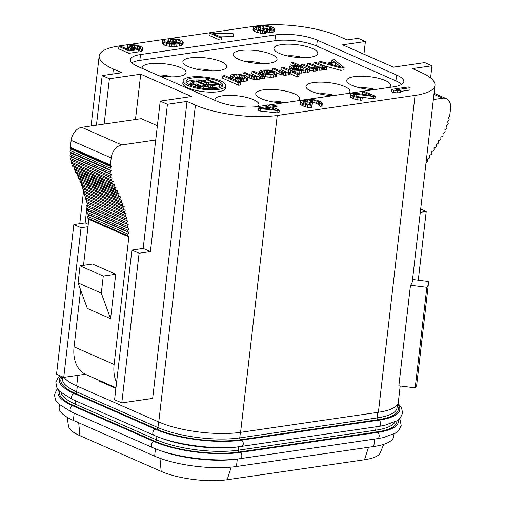 <?xml version="1.0" encoding="UTF-8"?>
<svg xmlns="http://www.w3.org/2000/svg" width="505" height="505" viewBox="0 0 505 505"><rect width="100%" height="100%" fill="white"/><g stroke="black" fill="none" stroke-linecap="round" stroke-linejoin="round"><path stroke-width="0.76" d="M67.133 417.263L68.51 426.195A47.047 13.465 6.6 0 0 79.923 435.676L161.196 471.405A47.047 13.465 6.6 0 0 227.168 479.75L364.509 459.758A47.047 13.465 6.6 0 0 380.309 452.714L383.693 444.331M59.464 404.827L59.173 407.346A58.353 16.703 6.6 0 0 73.351 420.425L154.625 456.154A58.353 16.703 6.6 0 0 236.441 466.5L373.782 446.508A58.353 16.703 6.6 0 0 393.711 436.497L394.001 433.978M277.251 115.468L415.053 95.407A58.353 16.703 6.6 0 0 434.982 85.395A58.353 16.703 6.6 0 0 420.804 72.316L412.396 68.617L431.983 65.77L424.774 62.601L393.433 67.165L342.586 44.812L365.399 41.492L358.197 38.323L347.137 39.933L338.729 36.234A58.353 16.703 6.6 0 0 256.912 25.888L119.111 45.949A58.353 16.703 6.6 0 0 99.182 55.96A58.353 16.703 6.6 0 0 113.36 69.04L121.768 72.739L102.18 75.586L109.389 78.755L140.731 74.197L191.572 96.543L160.237 101.107L167.439 104.276L187.027 101.423L195.435 105.122A58.353 16.703 6.6 0 0 277.251 115.468L240.588 432.337A58.353 16.703 -173.4 0 1 158.772 421.991L76.697 385.908A58.353 16.703 -173.4 0 1 63.996 377.349M240.588 432.337L378.39 412.276A58.353 16.703 -173.4 0 0 398.319 402.264L400.206 385.972M187.027 101.423L152.668 398.413L121.787 402.908L139.102 253.245L150.395 251.604L167.439 104.276M426.05 162.604L426.959 162.149A1.231 0.865 113.7 0 0 427.748 160.609L427.558 158.993L428.941 158.368A1.231 0.865 113.7 0 0 429.774 156.847L429.629 155.212L431.017 154.644A1.231 0.865 113.7 0 0 431.882 153.148L431.788 151.494L433.176 150.97A1.231 0.865 113.7 0 0 434.066 149.493L434.01 147.826L435.392 147.346A1.231 0.865 113.7 0 0 436.307 145.888L436.282 144.222L437.665 143.761A1.231 0.865 113.7 0 0 438.592 142.315L438.586 140.655L439.956 140.175A1.231 0.865 113.7 0 0 440.871 138.717L440.84 137.076L442.197 136.533A1.231 0.865 113.7 0 0 443.068 135.043L442.986 133.446L444.318 132.777A1.231 0.865 113.7 0 0 445.107 131.231L444.918 129.703L446.193 128.851A1.231 0.865 113.7 0 0 446.837 127.235L446.483 125.802L447.67 124.76A1.231 0.865 113.7 0 0 448.137 123.1L447.594 121.793L448.711 120.594A1.231 0.865 113.7 0 0 449.014 118.934L448.314 117.76L449.381 116.447A1.231 0.865 113.7 0 0 449.74 115.582L450.555 108.562A12.284 8.623 113.7 0 0 446.281 98.658A12.284 8.623 113.7 0 0 442.689 98.216L433.341 99.573M425.759 165.11A1.231 0.865 113.7 0 0 425.829 164.485M115.721 274.24L92.497 264.033L80.055 265.845L78.079 282.933L87.359 308.46L110.576 318.668L115.721 274.24L103.279 276.052L101.297 293.14L110.576 318.668M155.736 139.986L121.768 144.929A12.284 8.623 113.7 0 0 111.195 157.964L110.387 164.977A1.231 0.865 113.7 0 0 110.563 165.766L111.353 166.808L110.349 168.228A1.231 0.865 113.7 0 0 110.273 169.857L111.151 170.766L110.273 172.281A1.231 0.865 113.7 0 0 110.368 173.859L111.353 174.585L110.645 176.176A1.231 0.865 113.7 0 0 110.936 177.653L112.053 178.151L111.498 179.793A1.231 0.865 113.7 0 0 111.851 181.125A1.231 0.865 113.7 0 0 111.952 181.156L113.17 181.453L112.71 183.132A1.231 0.865 113.7 0 0 113.088 184.369A1.231 0.865 113.7 0 0 113.259 184.413L114.534 184.577L114.117 186.282A1.231 0.865 113.7 0 0 114.509 187.469A1.231 0.865 113.7 0 0 114.723 187.519L116.03 187.607L115.626 189.325A1.231 0.865 113.7 0 0 116.024 190.499A1.231 0.865 113.7 0 0 116.245 190.549L117.57 190.612L117.147 192.348A1.231 0.865 113.7 0 0 117.539 193.535A1.231 0.865 113.7 0 0 117.753 193.585L119.073 193.674L118.618 195.416A1.231 0.865 113.7 0 0 119.003 196.622A1.231 0.865 113.7 0 0 119.193 196.672L120.506 196.805L120.013 198.541A1.231 0.865 113.7 0 0 120.392 199.784A1.231 0.865 113.7 0 0 120.556 199.835L121.856 200.012L121.326 201.748A1.231 0.865 113.7 0 0 121.692 203.029A1.231 0.865 113.7 0 0 121.831 203.073L123.113 203.307L122.532 205.036A1.231 0.865 113.7 0 0 122.885 206.362A1.231 0.865 113.7 0 0 122.993 206.4L124.255 206.696L123.63 208.42A1.231 0.865 113.7 0 0 123.965 209.783A1.231 0.865 113.7 0 0 124.041 209.815L125.278 210.175L124.609 211.879A1.231 0.865 113.7 0 0 124.931 213.287A1.231 0.865 113.7 0 0 124.975 213.306L126.193 213.729L125.486 215.42A1.231 0.865 113.7 0 0 125.789 216.866A1.231 0.865 113.7 0 0 125.808 216.872L127.001 217.346L126.263 219.018A1.231 0.865 113.7 0 0 126.547 220.496L127.721 221.026L126.938 222.68A1.231 0.865 113.7 0 0 127.184 224.182L128.339 224.769L127.506 226.398A1.231 0.865 113.7 0 0 127.689 227.932L128.838 228.607L127.91 230.185A1.231 0.865 113.7 0 0 127.992 231.763L129.084 232.584L127.954 234.086A1.231 0.865 113.7 0 0 127.828 235.728L87.794 218.128L88.836 219.334L128.87 236.933L114.117 364.459A34.397 24.152 113.7 0 0 116.579 382.487M88.836 219.334L83.514 265.34M80.655 290.028L74.077 346.859A34.397 24.152 113.7 0 0 86.046 374.59L115.967 387.745M78.079 282.933L101.297 293.14M80.055 265.845L103.279 276.052M127.828 235.728L128.87 236.933M87.794 218.128A1.231 0.865 -66.3 0 1 87.921 216.481L89.044 214.985L129.084 232.584M111.195 157.964L71.161 140.365A12.284 8.623 -66.3 0 1 81.734 127.329L141.261 118.662L157.383 125.751M71.161 140.365L70.353 147.378A1.231 0.865 -66.3 0 0 70.523 148.167L71.312 149.209L70.315 150.629A1.231 0.865 -66.3 0 0 70.239 152.257L71.11 153.166L70.239 154.681A1.231 0.865 -66.3 0 0 70.334 156.26L71.319 156.979L70.612 158.576A1.231 0.865 -66.3 0 0 70.902 160.053L72.019 160.552L71.464 162.193A1.231 0.865 -66.3 0 0 71.811 163.525A1.231 0.865 -66.3 0 0 71.912 163.557L111.756 181.074M73.073 164.075L72.669 165.533A1.231 0.865 -66.3 0 0 73.048 166.77A1.231 0.865 -66.3 0 0 73.219 166.814M74.405 167.363L74.084 168.683A1.231 0.865 -66.3 0 0 74.475 169.863A1.231 0.865 -66.3 0 0 74.683 169.914M75.883 170.482L75.592 171.725A1.231 0.865 -66.3 0 0 75.99 172.893A1.231 0.865 -66.3 0 0 76.211 172.95M77.41 173.518L77.114 174.749A1.231 0.865 -66.3 0 0 77.505 175.929A1.231 0.865 -66.3 0 0 77.713 175.98M78.913 176.548L78.584 177.81A1.231 0.865 -66.3 0 0 78.969 179.023A1.231 0.865 -66.3 0 0 79.159 179.073M80.352 179.629L79.979 180.941A1.231 0.865 -66.3 0 0 80.358 182.185A1.231 0.865 -66.3 0 0 80.522 182.236M81.709 182.785L81.292 184.148A1.231 0.865 -66.3 0 0 81.659 185.43A1.231 0.865 -66.3 0 0 81.791 185.474M82.978 186.01L82.498 187.437A1.231 0.865 -66.3 0 0 82.852 188.763A1.231 0.865 -66.3 0 0 82.953 188.801L122.791 206.311M84.133 189.331L83.59 190.814A1.231 0.865 -66.3 0 0 83.931 192.184A1.231 0.865 -66.3 0 0 84 192.209L123.895 209.752M85.181 192.733L84.575 194.28A1.231 0.865 -66.3 0 0 84.897 195.688A1.231 0.865 -66.3 0 0 84.941 195.706L124.886 213.268M86.115 196.224L85.446 197.815A1.231 0.865 -66.3 0 0 85.755 199.26A1.231 0.865 -66.3 0 0 85.774 199.273L125.77 216.853L85.755 199.26M86.948 199.791L86.222 201.419A1.231 0.865 -66.3 0 0 86.513 202.896L87.687 203.427L86.904 205.081A1.231 0.865 -66.3 0 0 87.144 206.583L88.299 207.17L87.466 208.799A1.231 0.865 -66.3 0 0 87.655 210.332L88.798 211.008L87.876 212.58A1.231 0.865 -66.3 0 0 87.958 214.164L89.044 214.985M115.897 388.383L99.34 381.105A6.142 4.311 113.7 0 0 99.39 380.454M140.731 74.197L135.485 119.502M87.037 206.507L85.137 222.913L73.844 224.555L81.052 227.723L63.737 377.393L85.313 374.249M81.052 227.723L87.984 226.72M109.389 78.755L104.144 124.066M172.357 41.587L174.97 41.681L178.707 42.704M264.727 28.337L269.556 29.404M258.371 29.599L261.445 30.25M391.773 89.353L391.508 91.689L393.307 92.484L397.58 92.914L400.402 92.503L400.673 90.168L396.4 89.732L410.167 87.731L408.368 86.936L391.773 89.353L393.578 90.142L397.852 90.578L400.673 90.168M400.528 91.43L409.896 90.067L410.167 87.731M356.063 96.411L373.195 98.81L374.962 98.551L375.234 96.215L364.421 91.462L362.659 91.714L371.068 95.413L355.791 93.242L352.421 93.21L350.603 93.646L350.394 94.378L353.538 96.386L357.9 97.68L362.224 97.932L354.403 95.729L353.058 94.523L354.22 93.999L373.466 96.468L375.234 96.215M362.659 91.714L362.388 94.056L362.805 94.239M350.394 94.378L350.123 96.72L350.615 97.351L355.722 99.592L361.952 100.268L362.224 97.932M300.456 101.827L300.185 104.163L302.432 105.772L307.393 107.331L311.718 107.584L311.989 105.242L305.367 103.569L302.823 101.833L303.985 101.309L305.998 101.372L311.017 102.749L312.425 102.54L309.584 100.672L311.806 99.996L314.116 100.186L318.731 101.802L320.126 102.831L319.614 103.43L321.117 104.087L322.329 103.386L321.641 102.256L316.837 100.141L310.304 99.34L307.779 99.883L307.324 100.299L308.119 101.063L304.199 100.577L300.671 101.095L300.456 101.827L300.955 102.458L303.303 103.695L307.665 104.996L311.989 105.242M305.822 103.721L309.357 104.51M311.415 104.989L312.159 104.882L312.425 102.54M311.989 102.351L314.804 102.742L319.457 104.762M319.614 103.43L319.343 105.766L320.845 106.429L322.064 105.722L322.329 103.386M258.655 107.912L258.39 110.248L260.189 111.043L276.929 112.823L279.044 112.514L279.315 110.172L272.107 107.01L277.049 106.29L275.25 105.495L270.308 106.214L267.303 104.895L265.188 105.204L268.187 106.523L258.655 107.912L260.46 108.701L277.195 110.481L279.315 110.172M276.039 108.733L276.778 108.626L277.049 106.29M131.616 47.52L135.839 47.906L139.569 49.433M139.696 48.385L139.424 50.721L141.223 51.516L142.549 50.443L142.82 48.101L142.378 47.287L137.575 45.179L130.334 44.472L127.759 45.204L127.247 45.803L127.689 46.618L130.637 48.12L135.05 49.237L129.406 50.058L120.695 46.226L118.934 46.485L129.141 50.973L138.32 49.635L130.599 47.072L129.558 45.993L130.776 45.286L134.5 45.273L137.663 46.043L140.308 47.413L140.504 47.912L139.696 48.385L141.495 49.174L142.82 48.101M127.247 45.803L126.976 48.139L127.418 48.953L129.438 50.052M118.934 46.485L118.662 48.827L128.87 53.315L138.048 51.977L138.32 49.635M167.988 39.87L168.43 40.684L171.075 42.06L176.144 43.253L171.662 43.556L168.399 43.152L165.343 42.016L164.598 41.069L165.059 40.653L163.557 39.99L162.288 40.88L162.73 41.694L165.078 42.931L169.491 44.049L174.168 44.244L179.414 43.657L181.585 43.165L183.258 42.041L181.667 40.514L178.316 39.245L171.075 38.544L168.146 39.321L167.717 42.212L168.335 43.133M162.288 40.88L162.017 43.215L163.607 44.743L166.663 45.879L171.536 46.574L176.668 46.353L181.314 45.5L182.987 44.383L183.258 42.041M209.304 32.977L209.038 35.318L219.845 40.072L221.613 39.813L221.878 37.471L212.87 33.513L233.701 33.993L231.902 33.204L209.304 32.977L220.117 37.73L221.878 37.471M218.501 35.988L233.436 36.335L233.701 33.993M266.577 31.96L271.879 32.497L274.108 31.821L274.537 28.93L272.946 27.403L269.285 26.008L264.765 25.256L261.344 25.401L260.176 25.925L260.567 26.923L254.583 26.563L253.422 27.087L253.257 27.636L254.848 29.157L257.904 30.3L262.43 31.045L265.851 30.9L266.665 30.426L266.571 29.561L269.79 30.148L273.211 30.003L274.379 29.479L274.537 28.93M253.257 27.636L252.992 29.972L253.434 30.786L255.782 32.03L260.195 33.141L265.579 33.235L266.394 32.768L266.823 29.877M267.833 105.128L393.654 86.809A29.789 8.528 -173.4 0 0 403.83 81.696A29.789 8.528 -173.4 0 0 396.589 75.018L317.317 40.173A29.789 8.528 -173.4 0 0 275.547 34.889L140.51 54.546A29.789 8.528 -173.4 0 0 130.334 59.659A29.789 8.528 -173.4 0 0 137.575 66.338L216.847 101.183A29.789 8.528 -173.4 0 0 258.617 106.467L265.15 105.513M397.58 92.914L397.852 90.578M393.307 92.484L393.578 90.142M275.092 109.56L263.282 108.291L269.992 107.312L275.092 109.56M170.406 39.693L173.581 39.232L176.845 39.636L180.203 40.905L180.948 41.852L178.669 42.71L176.005 42.572L173.146 41.934L170.494 40.564L170.406 39.693L170.349 40.185M270.876 27.529L272.22 28.741L271.709 29.34L268.338 29.303L264.879 28.406L262.335 26.664L262.846 26.064L263.9 25.913L269.676 27.005L270.876 27.529L270.648 29.498M256.616 28.905L255.625 27.642L256.793 27.119L258.453 27.232L263.465 28.608L264.456 29.871L263.288 30.395L261.634 30.281L256.616 28.905M373.195 98.81L373.466 96.468M355.968 96.379L356.233 94.056M354.049 95.514L354.22 93.999M353.399 95.11L353.519 94.1M360.242 100.344L360.513 98.002M357.628 100.022L357.9 97.68M355.722 99.592L355.993 97.257M353.266 98.721L353.538 96.386M352.067 98.191L352.338 95.855M350.615 97.351L350.887 95.009M321.603 106.145L321.874 103.803M320.845 106.429L321.117 104.087M319.785 103.329L319.88 102.515M318.459 104.137L318.731 101.802M316.654 103.348L316.925 101.013M314.804 102.742L315.07 100.4M313.851 102.528L314.116 100.186M312.544 102.363L312.81 100.028M311.553 102.162L311.806 99.996M310.253 101.448L310.392 100.205M310.79 104.712L311.017 102.749M309.546 104.522L309.811 102.218M307.034 103.872L307.305 101.53M305.733 103.689L305.998 101.372M303.814 102.824L303.985 101.309M303.164 102.42L303.284 101.417M310.007 107.653L310.278 105.318M307.393 107.331L307.665 104.996M305.487 106.909L305.759 104.567M303.032 106.037L303.303 103.695M302.432 105.772L302.703 103.43M300.683 104.794L300.955 102.458M307.248 100.918L307.324 100.299M260.189 111.043L260.46 108.701M276.929 112.823L277.195 110.481M264.98 106.991L265.188 105.204M269.796 108.992L269.992 107.312M128.87 53.315L129.141 50.973M132.386 49.623L132.493 48.726M130.429 49.907L130.637 48.12M128.567 49.667L128.838 47.331M127.418 48.953L127.689 46.618M142.038 51.043L142.309 48.707M141.223 51.516L141.495 49.174M140.232 48.07L140.308 47.413M139.191 49.174L139.462 46.839M137.392 48.379L137.663 46.043M135.839 47.906L136.104 45.57M134.229 47.615L134.5 45.273M132.569 47.502L132.84 45.166M131.231 47.35L131.483 45.185M130.574 47.053L130.776 45.286M129.899 46.593L130.019 45.576M182.475 44.983L182.747 42.641M181.314 45.5L181.585 43.165M179.142 45.993L179.414 43.657M176.668 46.353L176.939 44.017M173.897 46.58L174.168 44.244M171.536 46.574L171.807 44.238M169.219 46.384L169.491 44.049M166.663 45.879L166.934 43.537M164.807 45.267L165.078 42.931M163.607 44.743L163.879 42.401M162.459 44.03L162.73 41.694M164.939 41.688L165.059 40.653M172.83 43.537L172.931 42.666M170.911 43.506L171.075 42.06M169.352 43.323L169.579 41.397M168.159 43.026L168.43 40.684M170.98 40.962L171.163 39.409M180.664 42.111L180.752 41.353M180.026 42.445L180.203 40.905M177.829 42.319L178.101 39.983M176.58 41.978L176.845 39.636M174.97 41.681L175.241 39.346M173.31 41.574L173.581 39.232M171.971 41.416L172.224 39.257M219.845 40.072L220.117 37.73M267.259 32.112L267.53 29.776M266.394 32.768L266.665 30.426M265.579 33.235L265.851 30.9M264.519 33.393L264.79 31.051M262.158 33.38L262.43 31.045M260.195 33.141L260.466 30.805M257.638 32.636L257.904 30.3M255.782 32.03L256.054 29.688M254.583 31.499L254.848 29.157M253.434 30.786L253.706 28.45M260.075 26.815L260.176 25.925M274.108 31.821L274.379 29.479M272.94 32.339L273.211 30.003M271.879 32.497L272.151 30.155M269.518 32.49L269.79 30.148M271.583 29.359L271.728 28.11M269.405 29.34L269.676 27.005M267.852 28.867L268.123 26.525M265.946 28.438L266.217 26.102M263.673 27.876L263.9 25.913M262.72 27.156L262.846 26.064M264.21 30.098L264.311 29.189M263.257 30.388L263.465 28.608M262.007 30.306L262.265 28.084M260.441 29.94L260.713 27.605M258.181 29.542L258.453 27.232M256.584 28.886L256.793 27.119M255.94 28.444L256.085 27.226M333.969 65.195L335.206 65.012L336.235 65.827M222.175 86.475A18.426 5.271 6.6 0 0 218.021 83.565A18.426 5.271 6.6 0 0 214.133 82.176M206.04 80.497A18.426 5.271 6.6 0 0 186.49 82.347M208.83 87.176L212.346 87.756L219.284 86.898L219.555 84.562L207.542 79.279L206.16 79.481L211.526 81.842L207.605 82.41L200.397 80.32L198.787 80.554L206.734 82.839L206.324 83.192L207.195 84.114L210.926 85.219L214.019 85.364L219.555 84.562M206.16 79.481L205.889 81.823L206.507 82.088M206.633 88.741L208.679 88.444L208.95 86.103L196.944 80.825L191.414 81.627L190.101 82.264L190.202 82.852L191.812 83.963L198.635 86.557L203.42 86.91L208.95 86.103M190.101 82.264L189.886 84.903M293.796 68.85L298.303 68.794L301.611 69.797M235.077 77.196L239.2 77.196L243.58 78.445M194.57 84.367L196.824 84.038L201.823 86.235M131.818 62.79A29.789 8.528 -173.4 0 1 139.834 60.392L274.871 40.735A29.789 8.528 -173.4 0 1 316.641 46.018L395.907 80.869A29.789 8.528 -173.4 0 1 401.671 84.411M279.24 53.334A22.113 6.331 6.6 0 0 303.183 57.703A22.113 6.331 6.6 0 0 317.796 53.461A22.113 6.331 6.6 0 0 312.425 48.505A22.113 6.331 6.6 0 0 288.481 44.143A22.113 6.331 6.6 0 0 273.868 48.379A22.113 6.331 6.6 0 0 279.24 53.334M373.864 89.688A22.113 6.331 -173.4 0 1 352.105 85.37A22.113 6.331 -173.4 0 1 346.733 80.409A22.113 6.331 -173.4 0 1 361.346 76.173A22.113 6.331 -173.4 0 1 385.29 80.541A22.113 6.331 -173.4 0 1 390.662 85.496A22.113 6.331 -173.4 0 1 389.128 87.472M238.499 59.268A22.113 6.331 6.6 0 0 262.442 63.63A22.113 6.331 6.6 0 0 277.056 59.394A22.113 6.331 6.6 0 0 271.684 54.439A22.113 6.331 6.6 0 0 247.74 50.071A22.113 6.331 6.6 0 0 233.127 54.306A22.113 6.331 6.6 0 0 238.499 59.268M333.123 95.622A22.113 6.331 -173.4 0 1 311.364 91.298A22.113 6.331 -173.4 0 1 305.992 86.342A22.113 6.331 -173.4 0 1 320.606 82.107A22.113 6.331 -173.4 0 1 344.549 86.469A22.113 6.331 -173.4 0 1 349.921 91.424A22.113 6.331 -173.4 0 1 348.387 93.4M142.24 68.383A22.113 6.331 -173.4 0 1 142.151 67.55A22.113 6.331 -173.4 0 1 156.765 63.314A22.113 6.331 -173.4 0 1 180.708 67.683A22.113 6.331 -173.4 0 1 186.08 72.638A22.113 6.331 -173.4 0 1 158.968 75.737M257.443 106.624A22.113 6.331 6.6 0 0 258.945 104.668A22.113 6.331 6.6 0 0 253.573 99.712A22.113 6.331 6.6 0 0 229.63 95.344A22.113 6.331 6.6 0 0 215.016 99.586A22.113 6.331 6.6 0 0 215.105 100.419M221.449 61.749A22.113 6.331 -173.4 0 1 226.821 66.704A22.113 6.331 -173.4 0 1 212.207 70.946A22.113 6.331 -173.4 0 1 188.264 66.578A22.113 6.331 -173.4 0 1 182.892 61.623A22.113 6.331 -173.4 0 1 197.505 57.387A22.113 6.331 -173.4 0 1 221.449 61.749M298.152 100.71A22.113 6.331 6.6 0 0 299.686 98.734A22.113 6.331 6.6 0 0 294.314 93.785A22.113 6.331 6.6 0 0 270.371 89.417A22.113 6.331 6.6 0 0 255.757 93.652A22.113 6.331 6.6 0 0 261.129 98.614A22.113 6.331 6.6 0 0 282.888 102.932M322.682 65.366L340.78 70.384L343.848 69.936L344.12 67.601L334.253 59.666L331.949 60L334.499 62.02L326.817 63.138L321.193 61.566L318.889 61.9L341.045 68.049L344.12 67.601M331.949 60L331.779 62.418M309.363 70.283L314.924 71.154L317.273 70.618L317.405 69.999L321.073 70.264L323.421 69.722L323.509 69.311L324.526 69.759L326.451 69.482L326.722 67.14L315.814 62.349L313.895 62.626L322.417 66.37L321.515 67.102L317.847 66.837L309.672 63.245L307.753 63.523L315.928 67.114L316.225 67.474L315.758 67.941L311.705 67.733L303.524 64.135L301.605 64.413L309.786 68.011L313.706 68.838L316.736 68.592L317.544 68.276L317.677 67.657L321.344 67.922L322.878 67.702L323.774 66.969L324.797 67.417L326.722 67.14M313.895 62.626L313.624 64.968L317.916 66.856M307.753 63.523L307.482 65.858L311.774 67.746M183.113 80.768L182.842 83.11A21.5 6.155 6.6 0 0 188.068 87.927A21.5 6.155 6.6 0 0 211.343 92.169A21.5 6.155 6.6 0 0 225.552 88.053L225.823 85.711A21.5 6.155 6.6 0 0 220.597 80.895A21.5 6.155 6.6 0 0 197.322 76.646A21.5 6.155 6.6 0 0 183.113 80.768A21.5 6.155 6.6 0 0 188.34 85.591A21.5 6.155 6.6 0 0 211.614 89.833A21.5 6.155 6.6 0 0 225.823 85.711M291.164 62.746L298.657 66.041L295.034 65.574L289.655 66.357L289.188 66.824L289.352 67.796L293.058 69.646L299.882 70.845L305.254 70.062L305.683 69.804L305.474 69.04L307.52 69.936L309.439 69.658L293.083 62.468L291.164 62.746L290.893 65.082L292.414 65.751M289.188 66.824L289.005 69.665M296.277 72.859L301.485 73.111L304.982 72.404L305.411 72.146L305.771 69.393M305.525 71.514L307.248 72.272L309.167 71.994L309.439 69.658M281.253 67.38L289.087 70.826L288.999 71.237L287.332 72.076L282.901 71.925L274.335 68.383L272.416 68.667L279.233 71.659L282.383 72.6L287.162 72.897L289.895 72.303L290.451 71.426L297.268 74.418L299.187 74.14L283.172 67.102L281.253 67.38L280.982 69.715L286.43 72.114M277.03 73.149L281.051 74.689L285.401 75.258L289.624 74.639L290.179 73.762L296.997 76.76L298.916 76.476L299.187 74.14M261.319 74.576L262.114 74.456L262.385 72.12L261.748 71.615L264.563 70.605L269.72 70.851L272.877 71.786L262.505 73.294L265.617 74.437L271.078 75.043L273.723 74.854L276.967 73.585L276.456 72.461L274.796 71.508L268.786 69.993L262.815 70.062L260.466 70.605L259.482 71.742L260.46 72.398L262.385 72.12M263.193 73.2L265.175 72.909M264.828 76.621L270.806 77.379L275.414 76.709L276.696 75.927L277.049 73.174M252.064 71.628L259.898 75.075L259.343 75.952L258.15 76.324L253.712 76.173L245.152 72.632L243.227 72.916L253.194 76.848L259.507 76.924L260.706 76.552L261.262 75.674L262.966 76.419L264.885 76.141L253.983 71.35L252.064 71.628L251.793 73.964L257.241 76.362M248.024 77.48L252.929 79.184L257.702 79.487L260.435 78.887L260.99 78.01L262.695 78.761L264.614 78.477L264.885 76.141M230.766 75.523L233.998 77.846L240.393 79.31L246.453 78.824L248.163 77.776L247.267 76.709L244.925 75.46L237.426 73.957L232.477 74.481L230.854 75.112L230.633 78.161M237.722 81.28L243.107 81.608L247.374 80.787L247.803 80.529L248.163 77.776M222.875 75.876L222.604 78.212L238.619 85.257L240.538 84.973L240.809 82.637L224.794 75.599L222.875 75.876L238.89 82.915L240.809 82.637M340.78 70.384L341.045 68.049M318.693 63.611L318.889 61.9M190.644 85.257A18.426 5.271 -173.4 0 1 186.162 81.122A18.426 5.271 -173.4 0 1 198.339 77.593A18.426 5.271 -173.4 0 1 218.293 81.229A18.426 5.271 -173.4 0 1 222.774 85.358A18.426 5.271 -173.4 0 1 210.591 88.893A18.426 5.271 -173.4 0 1 190.644 85.257M341.222 67.222L328.566 63.68L335.478 62.677L341.222 67.222M298.569 66.452L303.77 68.289L304.023 68.85L302.356 69.69L300.052 70.025L296.044 69.614L292.591 68.32L291.656 67.462L293.323 66.616L298.569 66.452L298.303 68.794M274.196 72.594L274.366 73.566L272.738 74.203L268.262 74.254L265.788 73.616L273.855 72.442L274.064 73.749M236.144 74.74L241.257 75.195L244.369 76.337L245.6 77.555L245.518 77.966L242.785 78.559L237.666 78.111L234.56 76.968L233.323 75.75L233.411 75.34L236.144 74.74L235.873 77.082M208.679 83.155L213.059 82.517L216.891 84.202L211.57 84.827L208.83 84.026L208.243 83.363L208.679 83.155L208.597 83.868M206.034 85.629L199.507 86.134L197.026 85.446L192.096 82.877L192.942 82.302L197.095 81.696L206.034 85.629M335.206 65.012L335.478 62.677M324.526 69.759L324.797 67.417M323.509 69.311L323.774 66.969M323.421 69.722L323.692 67.38M322.607 70.037L322.878 67.702M321.073 70.264L321.344 67.922M319.577 70.277L319.848 67.941M317.405 69.999L317.677 67.657M317.273 70.618L317.544 68.276M316.465 70.934L316.736 68.592M314.924 71.154L315.196 68.819M313.435 71.173L313.706 68.838M311.983 70.984L312.254 68.648M309.514 70.346L309.786 68.011M301.409 66.13L301.605 64.413M315.84 67.885L315.928 67.114M307.248 72.272L307.52 69.936M305.411 72.146L305.683 69.804M304.982 72.404L305.254 70.062M303.789 72.777L304.06 70.441M301.485 73.111L301.756 70.776M299.61 73.187L299.882 70.845M297.773 73.055L298.045 70.719M295.621 72.575L295.873 70.435M294.585 72.114L294.806 70.189M292.862 71.356L293.058 69.646M290.135 70.163L290.331 68.446M289.131 69.722L289.352 67.796M300.09 69.128L300.361 66.793M296.467 68.661L296.738 66.319M294.592 68.73L294.863 66.395M293.102 68.541L293.323 66.616M292.029 67.872L292.13 66.995M303.663 69.21L303.77 68.289M296.997 76.76L297.268 74.418M290.179 73.762L290.451 71.426M290.091 74.172L290.362 71.836M289.624 74.639L289.895 72.303M288.424 75.011L288.696 72.676M286.89 75.239L287.162 72.897M285.401 75.258L285.666 72.916M283.564 75.125L283.835 72.783M282.112 74.936L282.383 72.6M281.051 74.689L281.323 72.354M278.962 74.001L279.233 71.659M272.189 70.624L272.416 68.667M276.696 75.927L276.967 73.585M276.222 76.394L276.494 74.052M275.414 76.709L275.686 74.368M273.451 77.196L273.723 74.854M270.806 77.379L271.078 75.043M267.865 77.208L268.13 74.873M265.346 76.779L265.617 74.437M263.673 75.605L263.869 73.894M262.31 75.011L262.505 73.294M272.151 71.893L272.195 71.489M270.674 72.108L270.787 71.098M269.556 72.272L269.72 70.851M267.315 72.6L267.549 70.567M266.179 72.764L266.438 70.53M264.292 72.941L264.563 70.605M262.127 71.918L262.215 71.148M260.264 74.109L260.46 72.398M259.261 73.667L259.482 71.742M273.685 73.907L273.855 72.442M262.695 78.761L262.966 76.419M260.99 78.01L261.262 75.674M260.908 78.42L261.173 76.085M260.435 78.887L260.706 76.552M259.242 79.26L259.507 76.924M257.702 79.487L257.973 77.145M256.212 79.506L256.483 77.164M254.375 79.373L254.646 77.031M252.929 79.184L253.194 76.848M251.522 78.793L251.793 76.451M249.432 78.098L249.704 75.756M243 74.885L243.227 72.916M247.803 80.529L248.075 78.187M247.374 80.787L247.646 78.452M246.181 81.166L246.453 78.824M243.107 81.608L243.378 79.272M241.232 81.684L241.504 79.348M240.121 81.646L240.393 79.31M238.676 81.456L238.941 79.121M236.908 80.92L237.154 78.78M235.526 80.314L235.747 78.389M233.802 79.556L233.998 77.846M232.439 78.957L232.635 77.246M230.772 78.224L231.019 76.085M237.748 77.006L238.019 74.671M234.389 76.855L234.604 74.967M233.354 75.819L233.411 75.34M245.228 78.054L245.348 76.994M244.136 78.363L244.369 76.337M242.735 78.073L243.006 75.737M240.992 77.53L241.257 75.195M239.2 77.196L239.471 74.854M238.619 85.257L238.89 82.915M213.754 87.706L214.019 85.364M212.346 87.756L212.611 85.421M210.654 87.554L210.926 85.219M208.944 87.207L209.215 84.872M208.079 85.717L208.218 84.562M207.056 85.269L207.195 84.114M206.507 85.029L206.659 83.748M206.135 84.865L206.324 83.192M198.667 81.583L198.787 80.554M212.794 84.796L213.059 82.517M203.25 88.407L203.42 86.91M201.867 88.217L202.013 86.961M200.453 87.99L200.58 86.873M198.516 87.63L198.635 86.557M197.026 87.302L197.152 86.178M195.498 86.917L195.643 85.648M191.616 85.661L191.812 83.963M190.549 85.212L190.764 83.369M189.962 84.941L190.202 82.852M196.824 84.038L197.095 81.696M192.803 83.521L192.942 82.302M192.222 83.035L192.279 82.549M85.137 222.913L88.261 224.289M160.237 101.107L143.186 248.435L131.9 250.076L139.102 253.245M143.186 248.435L150.395 251.604M73.844 224.555L56.528 374.224L63.737 377.393M131.9 250.076L114.578 399.739L121.787 402.908M102.18 75.586L96.442 125.189M87.409 203.3L87.296 204.247M431.983 65.77L430.576 77.921M418.273 280.199L426.226 211.45L420.299 212.315M365.399 41.492L363.935 54.193M426.226 211.45L420.678 209.013M412.528 279.473L428.278 281.468A74.626 21.355 -173.4 0 1 428.423 283.703L416.789 384.255A74.626 21.355 -173.4 0 1 415.192 387.865L398.849 385.801L410.483 285.243A58.353 16.703 -173.4 0 0 412.257 281.828L434.982 85.395M428.423 283.703A74.626 21.355 -173.4 0 1 426.826 287.313L410.483 285.243M415.192 387.865L426.826 287.313M71.312 149.209L111.353 166.808M71.11 153.166L111.151 170.766M71.319 156.979L111.353 174.585M72.019 160.552L112.053 178.151M87.687 203.427L127.721 221.026M88.299 207.17L128.339 224.769M88.798 211.008L128.838 228.607M231.221 467.119L227.168 479.75M368.511 447.278L364.509 459.758M159.965 458.281L161.196 471.405M78.711 422.786L79.923 435.676M156.651 449.229A58.353 16.703 6.6 0 0 237.299 459.077L374.641 439.085L373.782 446.508M237.312 459.02A1.477 0.96 81.7 0 0 237.299 459.077L236.441 466.5M376.282 438.832A58.353 16.703 6.6 0 1 374.641 439.085A1.477 0.96 81.7 0 1 374.641 439.066M155.477 448.775L154.625 456.154M74.197 413.109L73.351 420.425M377.431 432.444A3.194 2.083 81.7 0 1 379.186 435.802A3.194 2.083 81.7 0 1 377.538 438.649L240.197 458.641C215.49 462.529 173.89 457.277 152.504 447.531A3.194 2.241 113.7 0 1 151.513 444.324A3.194 2.241 113.7 0 1 154.139 441.572A61.301 17.542 6.6 0 0 240.09 452.436L377.431 432.444A61.301 17.542 6.6 0 0 398.211 419.952M240.09 452.436A3.194 2.083 81.7 0 1 241.851 455.794A3.194 2.083 81.7 0 1 240.197 458.641M58.567 390.207A61.301 17.542 6.6 0 0 72.865 405.843L154.139 441.572M72.865 405.843A3.194 2.241 113.7 0 0 70.239 408.595A3.194 2.241 113.7 0 0 71.23 411.802L152.504 447.531M59.622 391.369A59.824 17.119 6.6 0 0 73.97 405.679L155.243 441.408A59.824 17.119 6.6 0 0 239.13 452.019L376.465 432.027A59.824 17.119 6.6 0 0 396.924 420.835M155.243 441.408A1.477 1.035 113.7 0 0 156.512 439.842A58.353 16.703 6.6 0 0 238.328 450.189L375.669 430.197A58.353 16.703 6.6 0 0 395.087 421.871M239.13 452.019A1.477 0.96 81.7 0 1 238.328 450.189L238.72 446.799L376.061 426.807L375.669 430.197A1.477 0.96 81.7 0 0 376.465 432.027M73.97 405.679A1.477 1.035 113.7 0 0 75.239 404.114L156.512 439.842L156.904 436.497M61.174 392.795A58.353 16.703 6.6 0 0 75.239 404.114L75.617 400.831M158.071 436.951A58.353 16.703 6.6 0 0 238.72 446.799A1.477 0.96 81.7 0 1 238.732 446.742M377.702 426.555A58.353 16.703 6.6 0 1 376.061 426.807A1.477 0.96 81.7 0 1 376.061 426.794M378.851 420.173A3.194 2.083 81.7 0 1 380.606 423.525A3.194 2.083 81.7 0 1 378.958 426.372L241.617 446.363C216.91 450.252 175.311 445 153.924 435.253A3.194 2.241 113.7 0 1 152.933 432.046A3.194 2.241 113.7 0 1 155.559 429.294A61.301 17.542 6.6 0 0 241.51 440.164L378.851 420.173A61.301 17.542 6.6 0 0 397.675 404.202M241.51 440.164A3.194 2.083 81.7 0 1 243.271 443.516A3.194 2.083 81.7 0 1 241.617 446.363M61.206 376.282A61.301 17.542 6.6 0 0 74.285 393.565L155.559 429.294M74.285 393.565A3.194 2.241 113.7 0 0 71.659 396.324A3.194 2.241 113.7 0 0 72.651 399.531L153.924 435.253M62.386 376.799A59.824 17.119 6.6 0 0 75.39 393.401L156.664 429.13A59.824 17.119 6.6 0 0 240.55 439.741L377.885 419.75A59.824 17.119 6.6 0 0 397.29 405.559M156.664 429.13A1.477 1.035 113.7 0 0 157.932 427.565A58.353 16.703 6.6 0 0 239.749 437.911L377.09 417.919A58.353 16.703 6.6 0 0 397.018 407.907L397.397 404.644M240.55 439.741A1.477 0.96 81.7 0 1 239.749 437.911L240.393 432.362M75.39 393.401A1.477 1.035 113.7 0 0 76.659 391.836L157.932 427.565L158.589 421.909M62.689 376.932L62.481 378.756A58.353 16.703 6.6 0 0 76.659 391.836L77.316 386.18M377.885 419.75A1.477 0.96 81.7 0 1 377.09 417.919L377.734 412.37M195.435 105.122L158.772 421.991M113.36 69.04L112.785 74.046M77.921 375.322L76.697 385.908M433.947 94.372L442.689 98.216M74.077 346.859L114.117 364.459M127.954 234.086L87.921 216.481M287.32 55.891A12.896 3.693 -173.4 0 1 302.981 57.703M360.191 87.921A12.896 3.693 -173.4 0 1 375.146 89.505M246.579 61.818A12.896 3.693 -173.4 0 1 262.24 63.63M319.45 93.854A12.896 3.693 -173.4 0 1 334.405 95.432M171.264 76.874A12.896 3.693 6.6 0 0 157.169 74.948M212.005 70.946A12.896 3.693 6.6 0 0 196.344 69.134M284.17 102.749A12.896 3.693 6.6 0 0 269.216 101.164M396.589 75.018L395.907 80.869M317.317 40.173L316.641 46.018M275.547 34.889L274.871 40.735M140.51 54.546L139.834 60.392M415.053 95.407L378.39 412.276M121.768 144.929L81.734 127.329M110.387 164.977L70.353 147.378M110.563 165.766L70.523 148.167M110.349 168.228L70.315 150.629M110.273 169.857L70.239 152.257M110.273 172.281L70.239 154.681M110.368 173.859L70.334 156.26M110.645 176.176L70.612 158.576M110.936 177.653L70.902 160.053M111.498 179.793L71.464 162.193M112.71 183.132L72.669 165.533M114.117 186.282L74.084 168.683M115.626 189.325L75.592 171.725M117.147 192.348L77.114 174.749M118.618 195.416L78.584 177.81M120.013 198.541L79.979 180.941M121.326 201.748L81.292 184.148M122.532 205.036L82.498 187.437M123.63 208.42L83.59 190.814M124.609 211.879L84.575 194.28M125.486 215.42L85.446 197.815M126.263 219.018L86.222 201.419M126.547 220.496L86.513 202.896M126.938 222.68L86.904 205.081M127.184 224.182L87.144 206.583M127.506 226.398L87.466 208.799M127.689 227.932L87.655 210.332M127.91 230.185L87.876 212.58M127.992 231.763L87.958 214.164M71.23 411.802L58.189 403.634L55.493 400.017L54.445 394.752L56.693 389.866L57.602 388.919M399.449 418.91L400.137 420.091L401.185 425.355L398.937 430.241L395.415 433.17L383.036 437.665L377.538 438.649M72.651 399.531L59.609 391.356L56.913 387.745L55.866 382.474L58.113 377.588L60.044 375.77M398.041 403.413L401.557 407.813L402.605 413.077L400.358 417.963L396.835 420.892L384.456 425.393L378.958 426.372M99.182 55.96L91.083 125.966M83.767 189.167L83.571 190.877M83.495 191.502L79.771 223.696M111.851 181.125L71.811 163.525M113.088 184.369L73.048 166.77M114.509 187.469L74.475 169.863M116.024 190.499L75.99 172.893M117.539 193.535L77.505 175.929M119.003 196.622L78.969 179.023M120.392 199.784L80.358 182.185M121.692 203.029L81.659 185.43M122.885 206.362L82.852 188.763M123.965 209.783L83.931 192.184M124.931 213.287L84.897 195.688M434.066 93.292L446.281 98.658"/></g></svg>
